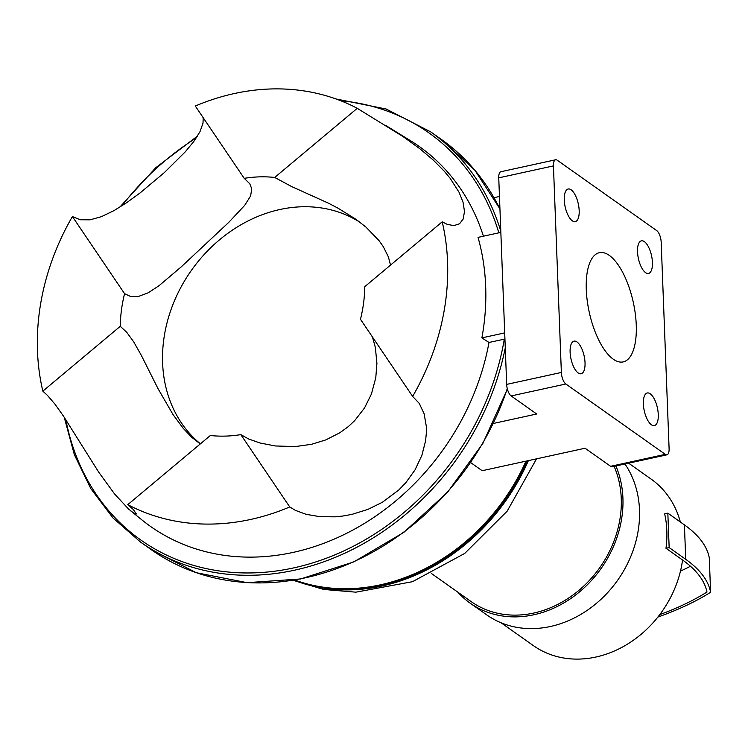 <?xml version="1.0" encoding="UTF-8"?>
<svg xmlns="http://www.w3.org/2000/svg" width="748" height="748" viewBox="0 0 748 748"><rect width="100%" height="100%" fill="white"/><g stroke="black" fill="none" stroke-linecap="round" stroke-linejoin="round"><path stroke-width="1.12" d="M500.842 232.394L478.028 237.378A232.17 194.274 -54.7 0 1 481.89 337.881L504.704 332.897M504.937 339.031L488.996 342.462L481.89 337.881M665.299 454.354L565.843 383.995A9.266 3.74 -102.3 0 1 561.365 372.457L553.436 165.906A9.266 3.74 -102.3 0 1 555.596 159.782A9.266 3.74 -102.3 0 1 557.251 160.231L656.697 230.59A9.266 3.74 -102.3 0 1 661.176 242.128L669.105 448.688A9.266 3.74 -102.3 0 1 666.945 454.812A9.266 3.74 -102.3 0 1 665.299 454.354L610.611 466.303L585.076 448.239L482.161 470.716L470.735 462.629M499.458 196.49L494.007 197.678M555.596 159.782L500.908 171.722A9.266 3.74 77.7 0 0 498.748 177.846L506.677 384.397A9.266 3.74 77.7 0 0 511.155 395.935L536.69 413.999L493.446 423.443M610.611 466.303A9.266 3.74 77.7 0 0 612.257 466.752L666.945 454.812M360.153 222.399A136.678 114.369 -54.7 0 0 192.301 269.112A136.678 114.369 -54.7 0 0 200.417 443.826M294.777 580.027A190.974 159.801 -54.7 0 0 525.966 461.151M390.521 265.11L388.399 256.938L383.322 246.718L379.04 240.632L365.847 227.009L355.861 219.239L337.881 208.094L328.437 203.176L291.617 186.551L274.703 177.454L357.254 108.32L403.135 136.632L420.03 148.889L433.316 160.128L444.303 171.264L450.128 178.286L459.038 192.236L463.04 202.222L464.499 211.432L463.199 219.005L459.553 223.774L453.84 225.625L447.154 224.325L442.208 221.829L364.781 286.662A136.678 114.369 -54.7 0 1 360.48 319.293L412.644 396.412L419.273 403.415L424.135 413.822L426.332 426.5L426.388 432.512L425.584 440.899L421.9 455.28L415.056 469.838L405.837 482.675L398.852 489.931L382.284 502.329L367.857 509.425L351.887 514.39L342.481 516.092L335.188 516.831L319.957 516.69L306.072 514.315L295.376 510.36L289.747 506.957L240.828 434.625L248.663 438.992L259.949 442.975L275.339 445.967L295.329 446.565L311.523 444.303L325.819 439.908L339.807 432.783L348.269 426.631L354.655 420.675L364.5 408.015L371.419 394.028L375.776 377.777L376.917 363.36L375.365 347.511L372.467 337.011M240.828 434.625A136.678 114.369 -54.7 0 1 210.347 435.514L127.786 504.648L133.284 509.472L136.379 513.96L133.35 512.801L128.581 509.061L114.538 493.914L98.708 472.166L63.421 416.038L54.959 404.154L47.489 395.43L42.842 391.148L120.269 326.306L126.749 332.318L133.658 341.789L141.335 355.375L157.903 388.436L173.022 414.57L183.12 428.221L191.6 437.187L200.286 443.938M274.703 177.454A136.678 114.369 -54.7 0 0 244.222 178.342L249.757 183.718L251.758 188.861L250.608 195.939L244.727 205.326L228.823 222.306L181.297 266.812L159.081 285.661L148.282 292.767L137.987 296.629L130.498 296.442L124.57 293.674A136.678 114.369 -54.7 0 0 120.269 326.306M357.254 108.32A229.384 191.937 -54.7 0 0 195.303 106.02L244.222 178.342M124.57 293.674L72.406 216.555A229.384 191.937 -54.7 0 0 42.842 391.148M127.786 504.648A229.384 191.937 -54.7 0 0 289.747 506.957M72.406 216.555L80.223 219.753L90.134 219.819L101.41 216.677L113.967 210.627L126.711 202.661L140.222 192.825L164.214 172.704L185.336 151.76L193.807 141.494L200.015 131.629L203.017 123.111L203.194 117.688M483.414 236.2A232.684 194.704 -54.7 0 0 410.512 140.708L385.912 125.552M130.619 510.791L142.111 520.066A232.684 194.704 -54.7 0 0 348.353 532.426A232.684 194.704 -54.7 0 0 488.996 342.462M412.644 396.412A229.384 191.937 -54.7 0 0 442.208 221.829M294.263 580.111A190.974 159.801 -54.7 0 0 527.172 460.88M572.314 220.8A16.69 6.732 -102.3 0 1 564.544 203.344A16.69 6.732 -102.3 0 1 568.162 189.01A16.69 6.732 -102.3 0 1 578.307 203.877A16.69 6.732 -102.3 0 1 575.287 221.614A16.69 6.732 -102.3 0 1 572.314 220.8M585.03 362.724A16.69 6.732 -102.3 0 1 581.131 373.757A16.69 6.732 -102.3 0 1 570.986 358.89A16.69 6.732 -102.3 0 1 574.006 341.144A16.69 6.732 -102.3 0 1 585.03 362.724M650.227 393.785A16.69 6.732 -102.3 0 1 657.997 411.241A16.69 6.732 -102.3 0 1 654.378 425.584A16.69 6.732 -102.3 0 1 644.243 410.717A16.69 6.732 -102.3 0 1 647.263 392.971A16.69 6.732 -102.3 0 1 650.227 393.785M637.52 251.861A16.69 6.732 -102.3 0 1 641.419 240.837A16.69 6.732 -102.3 0 1 651.555 255.704A16.69 6.732 -102.3 0 1 648.535 273.441A16.69 6.732 -102.3 0 1 637.52 251.861M613.267 359.19A55.904 22.571 -102.3 0 1 587.236 300.724A55.904 22.571 -102.3 0 1 599.344 252.684A55.904 22.571 -102.3 0 1 633.322 302.482A55.904 22.571 -102.3 0 1 623.196 361.91A55.904 22.571 -102.3 0 1 613.267 359.19M501.132 622.804L533.371 645.618A101.971 85.328 -54.7 0 0 624.655 645.823A101.971 85.328 -54.7 0 0 682.559 560.009A237.481 87.853 -2.2 0 1 706.972 592.042A266.681 98.652 -2.2 0 1 659.736 614.641M680.465 571.126A266.681 98.652 177.8 0 0 690.469 566.255M710.6 592.248L709.282 557.821A241.034 89.162 177.8 0 0 684.411 524.89L667.833 513.156L664.663 513.857A101.971 85.328 -54.7 0 1 665.982 548.275L669.161 547.583L685.729 559.317A241.034 89.162 -2.2 0 1 710.6 592.248A270.234 99.97 -2.2 0 1 657.838 617.091M667.833 513.156L669.161 547.583M682.559 560.009L665.982 548.275M680.353 522.02A101.971 85.328 -54.7 0 0 651.162 479.122L628.629 463.18M431.633 573.632L471.212 601.635A101.971 85.328 -54.7 0 0 584.207 585.637A101.971 85.328 -54.7 0 0 614.108 466.35M457.87 592.201A103.832 86.88 -54.7 0 0 470.146 603.15L486.714 614.875A103.832 86.88 -54.7 0 0 607.844 592.407A103.832 86.88 -54.7 0 0 624.945 463.984M470.146 603.15A103.832 86.88 -54.7 0 0 584.936 587.105A103.832 86.88 -54.7 0 0 615.875 465.957M499.945 209.038A251.225 210.216 -54.7 0 0 441.498 139.511L430.717 131.891L386.202 109.03L336.058 98.979M507.396 389.072L482.871 443.414L447.678 492.1L403.855 532.352L353.869 561.87L300.593 578.971L247.055 582.664L196.313 572.716L151.292 549.687A251.225 210.216 -54.7 0 0 507.275 388.577M500.795 231.16A251.225 210.216 -54.7 0 0 430.717 131.891M151.292 549.687L140.521 542.066A251.225 210.216 -54.7 0 0 505.274 347.829M498.823 232.834A249.374 208.664 -54.7 0 0 340.583 100.681M196.369 137.856A249.374 208.664 -54.7 0 0 121.821 205.896M65.843 419.721A249.374 208.664 -54.7 0 0 286.316 569.387A249.374 208.664 -54.7 0 0 504.302 339.125M293.777 580.196A190.974 159.801 -54.7 0 0 528.369 460.618M553.436 165.906L498.748 177.846M561.365 372.457L506.677 384.397M565.843 383.995L511.155 395.935M684.411 524.89L685.729 559.317M499.935 208.879L474.83 170.179L441.498 139.511M197.528 136.043L155.706 167.776L119.773 207.187M64.216 417.244L74.351 454.681L90.807 488.631L113.079 518.046L140.521 542.066M293.104 580.298L323.697 589.452L355.87 592.173L412.513 581.682L464.751 553.408L507.163 511.165L536.54 458.842"/></g></svg>

